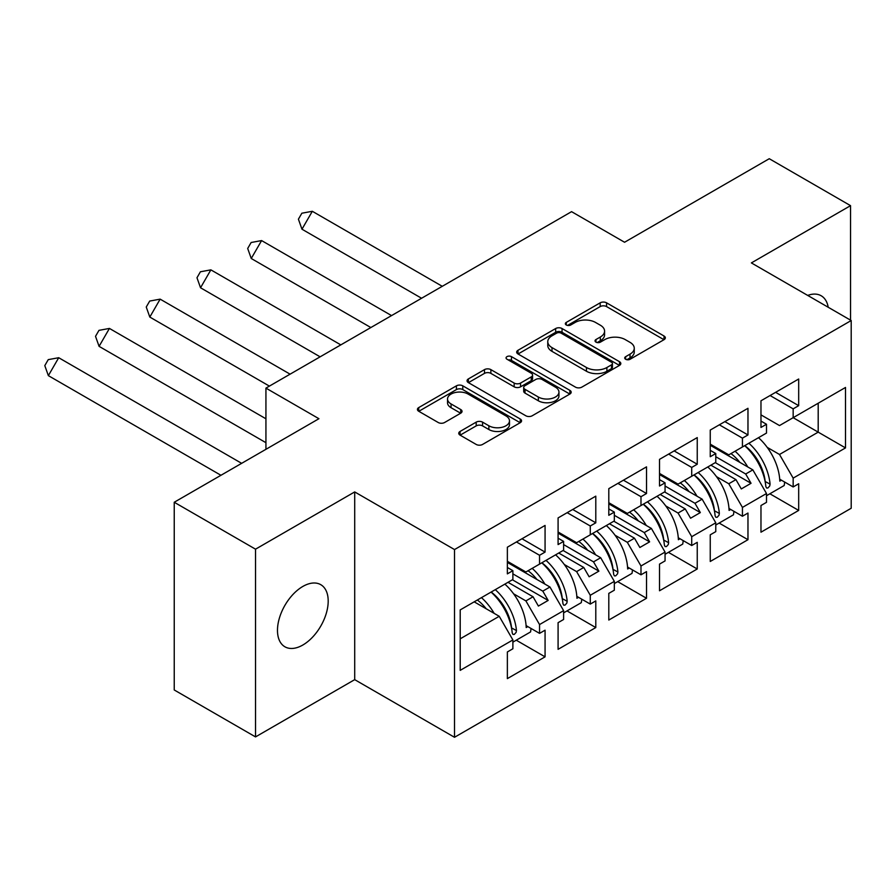 <?xml version="1.0" encoding="UTF-8"?>
<svg xmlns="http://www.w3.org/2000/svg" width="896" height="896" viewBox="0 0 896 896"><rect width="100%" height="100%" fill="white"/><g stroke="black" fill="none" stroke-linecap="round" stroke-linejoin="round"><path stroke-width="1.34" d="M625.643 359.262A3.158 1.826 0 0 0 630.112 359.262L664.014 339.685A4.514 2.61 0 0 0 665.336 337.837A4.514 2.61 0 0 0 664.014 336L606.57 302.826A4.514 2.61 0 0 0 600.186 302.826L566.272 322.403A3.158 1.826 0 0 0 565.354 323.702A3.158 1.826 0 0 0 566.272 324.99A3.158 1.826 0 0 0 570.741 324.99L575.131 322.459A14.448 8.344 0 0 1 595.56 322.459L600.342 325.214A14.448 8.344 0 0 1 604.576 331.117A14.448 8.344 0 0 1 600.342 337.008L595.963 339.539A3.158 1.826 0 0 0 595.034 340.838A3.158 1.826 0 0 0 595.963 342.126A3.158 1.826 0 0 0 600.421 342.126L604.811 339.595A14.448 8.344 0 0 1 625.24 339.595L630.022 342.35A14.448 8.344 0 0 1 634.256 348.253A14.448 8.344 0 0 1 630.022 354.144L625.643 356.686A3.158 1.826 0 0 0 624.714 357.974A3.158 1.826 0 0 0 625.643 359.262L625.643 356.686M302.837 645.019A35.862 20.709 120 0 0 326.267 613.413A35.862 20.709 120 0 0 320.768 584.674A35.862 20.709 120 0 0 302.837 586.443A35.862 20.709 120 0 0 279.406 618.05A35.862 20.709 120 0 0 284.906 646.789A35.862 20.709 120 0 0 302.837 645.019M828.206 307.261A35.862 20.709 120 0 0 821.173 295.758A35.862 20.709 120 0 0 807.699 295.422M850.55 320.163L850.55 205.654L769.261 158.715L624.568 242.256L571.57 211.658L265.933 388.114L265.933 449.31M255.528 736.904L354.704 679.65L354.704 491.926L255.528 549.181L255.528 736.904L174.238 689.976L174.238 502.253L318.931 418.712L265.933 388.114M255.528 549.181L174.238 502.253M460.074 431.446A4.514 2.61 0 0 0 458.752 433.283A4.514 2.61 0 0 0 460.074 435.131L476.19 444.438A4.514 2.61 0 0 0 482.574 444.438L520.24 422.688A4.514 2.61 0 0 0 521.562 420.851A4.514 2.61 0 0 0 520.24 419.003L462.795 385.84A4.514 2.61 0 0 0 456.411 385.84L418.746 407.579A4.514 2.61 0 0 0 417.424 409.427A4.514 2.61 0 0 0 418.746 411.264L438.211 422.509A4.514 2.61 0 0 0 444.595 422.509L460.712 413.202A4.514 2.61 0 0 0 462.034 411.365A4.514 2.61 0 0 0 460.712 409.517L451.058 403.939A12.074 6.966 0 0 1 447.53 399.011A12.074 6.966 0 0 1 454.978 392.571A12.074 6.966 0 0 1 468.138 394.083L505.96 415.923A12.074 6.966 0 0 1 509.488 420.851A12.074 6.966 0 0 1 502.04 427.291A12.074 6.966 0 0 1 488.88 425.779L482.574 422.139A4.514 2.61 0 0 0 476.19 422.139L460.074 431.446L460.074 435.131M354.704 491.926L454.518 549.562L851.2 320.533L851.2 508.256L454.518 737.285L454.518 549.562M850.55 205.654L751.374 262.909L851.2 320.533M575.456 387.128A4.514 2.61 0 0 0 581.84 387.128L619.494 365.389A4.514 2.61 0 0 0 620.816 363.541A4.514 2.61 0 0 0 619.494 361.704L562.05 328.53A4.514 2.61 0 0 0 555.666 328.53L518 350.28A4.514 2.61 0 0 0 516.678 352.117A4.514 2.61 0 0 0 518 353.965L575.456 387.128M508.256 359.946A3.158 1.826 0 0 1 511.459 360.394L511.459 356.63L569.867 390.354A4.514 2.61 0 0 1 571.189 392.202A4.514 2.61 0 0 1 569.867 394.038L532.202 415.778A4.514 2.61 0 0 1 525.829 415.778L468.373 382.614L468.373 378.93A4.514 2.61 0 0 0 467.051 380.778A4.514 2.61 0 0 0 468.373 382.614M468.373 378.93L484.49 369.622A4.514 2.61 0 0 1 490.874 369.622L514.17 383.074A4.514 2.61 0 0 0 520.554 383.074L531.25 376.902A4.514 2.61 0 0 0 532.571 375.066A4.514 2.61 0 0 0 531.25 373.218L506.99 359.218A3.158 1.826 0 0 1 506.072 357.93A3.158 1.826 0 0 1 508.021 356.238A3.158 1.826 0 0 1 511.459 356.63M542.797 562.229L548.162 559.126M512.882 573.866L542.797 591.136L549.954 587.003L507.36 562.419M593.522 532.941L598.886 529.85M563.606 544.589L593.522 561.859L600.678 557.726L558.085 533.131M644.246 503.664L649.611 500.562M614.331 515.301L644.246 532.571L651.392 528.438L608.798 503.843M694.971 474.376L700.336 471.274M665.056 486.013L694.971 503.283L702.117 499.15L659.523 474.566M745.685 445.088L751.05 441.997M715.781 456.725L745.685 473.995L752.842 469.874L710.248 445.278M702.117 499.15L715.781 522.805L691.712 536.704L678.059 513.05L685.216 508.917L660.173 494.458M668.427 552.35L697.245 568.982L697.245 542.326L691.712 545.518L691.712 536.704M697.245 568.982L659.523 590.766L659.523 564.11L665.056 560.918L665.056 552.093L640.987 565.981L627.334 542.326L634.491 538.205L609.448 523.746M617.702 581.638L646.52 598.27L646.52 571.614L640.987 574.806L640.987 565.981M646.52 598.27L608.798 620.043L608.798 593.387L614.331 590.195L614.331 581.381L590.274 595.269L576.61 571.614L583.766 567.482L558.734 553.034M566.978 610.915L595.795 627.558L595.795 600.902L590.274 604.094L590.274 595.269M595.795 627.558L558.085 649.331L558.085 622.675L563.606 619.483L563.606 610.658L539.549 624.557L525.885 600.902L533.042 596.77L508.01 582.31M516.253 640.203L545.07 656.846L545.07 630.19L539.549 633.371L539.549 624.557M545.07 656.846L507.36 678.619L507.36 651.963L512.882 648.771L512.882 639.946L460.208 670.354L460.208 609.907L512.882 579.499L512.882 570.674L507.36 573.866L507.36 547.21L545.07 525.437L545.07 552.093L539.549 555.285L539.549 564.11L563.606 550.211L563.606 541.386L558.085 544.578L558.085 517.922L595.795 496.149L595.795 522.805L590.274 525.997L590.274 534.822L614.331 520.934L614.331 512.109L608.798 515.301L608.798 488.645L646.52 466.861L646.52 493.517L640.987 496.709L640.987 505.534L665.056 491.646L665.056 482.821L659.523 486.013L659.523 459.357L697.245 437.584L697.245 464.24L691.712 467.432L691.712 476.246L715.781 462.358L715.781 453.533L710.248 456.725L710.248 430.069L747.97 408.296L747.97 434.952L742.437 438.144L742.437 446.97L766.494 433.07L766.494 424.256L760.973 427.448L760.973 400.792L798.683 379.008L798.683 405.664L793.162 408.856L793.162 417.682L845.51 387.464L845.51 447.91L793.162 478.128L779.509 454.474L818.194 432.141L818.194 403.234L845.51 387.464M769.866 493.774L798.683 510.418L798.683 483.762L793.162 486.954L793.162 478.128M798.683 510.418L760.973 532.19L760.973 505.534L766.494 502.342L766.494 493.528L742.437 507.416L728.784 483.762L735.941 479.629L710.898 465.181M719.141 523.062L747.97 539.706L747.97 513.05L742.437 516.242L742.437 507.416M747.97 539.706L710.248 561.478L710.248 534.822L715.781 531.63L715.781 522.805M539.549 564.11L525.885 571.995L507.36 561.288M513.598 593.802L525.885 600.902M533.042 596.77L538.406 606.066L548.162 600.432L542.797 591.136M549.954 587.003L563.606 610.658M590.274 534.822L576.61 542.707L558.085 532M564.323 564.514L576.61 571.614M583.766 567.482L589.131 576.778L598.886 571.144L593.522 561.859M600.678 557.726L614.331 581.381M640.987 505.534L627.334 513.419L608.798 502.723M615.037 535.237L627.334 542.326M634.491 538.205L639.856 547.49L649.611 541.856L644.246 532.571M651.392 528.438L665.056 552.093M691.712 476.246L678.059 484.131L659.523 473.435M665.762 505.949L678.059 513.05M685.216 508.917L690.581 518.213L700.336 512.579L694.971 503.283M742.437 446.97L728.784 454.854L710.248 444.147M716.486 476.661L728.784 483.762M735.941 479.629L741.306 488.925L751.05 483.291L745.685 473.995M752.842 469.874L766.494 493.528M845.51 447.91L793.162 417.682L779.509 425.566L760.973 414.87M767.211 447.373L779.509 454.474M354.704 679.65L454.518 737.285M460.208 638.814L499.229 616.291L474.186 601.843M499.229 616.291L512.882 639.946M760.973 421.064L766.494 424.256M775.6 392.336L798.683 405.664M770.078 395.528L793.162 408.856M760.906 468.328L762.048 468.989M779.71 479.192L793.162 486.954M710.248 450.341L715.781 453.533M724.875 421.624L747.97 434.952M719.354 424.816L742.437 438.144M710.181 497.616L711.323 498.277M728.986 508.469L742.437 516.242M507.36 567.482L512.882 570.674M521.987 538.765L545.07 552.093M516.466 541.957L539.549 555.285M507.282 614.757L508.424 615.406M526.098 625.61L539.549 633.371M558.085 538.205L563.606 541.386M572.712 509.477L595.795 522.805M567.179 512.669L590.274 525.997M558.006 585.469L559.149 586.13M576.822 596.333L590.274 604.094M608.798 508.917L614.331 512.109M623.437 480.189L646.52 493.517M617.904 483.381L640.987 496.709M608.731 556.181L609.874 556.842M627.547 567.045L640.987 574.806M659.523 479.629L665.056 482.821M674.162 450.912L697.245 464.24M668.629 454.104L691.712 467.432M659.456 526.893L660.598 527.554M678.272 537.757L691.712 545.518M715.288 462.638L751.05 483.291M664.563 491.926L700.336 512.579M613.838 521.214L649.611 541.856M563.114 550.491L598.886 571.144M512.4 579.779L548.162 600.432M626.898 359.71L630.022 357.907A14.448 8.344 0 0 0 634.256 352.005L634.256 348.253M604.576 331.117L604.576 334.869A14.448 8.344 0 0 1 600.342 340.76L597.218 342.574M663.958 339.718L606.57 306.589A4.514 2.61 0 0 0 600.186 306.589L567.538 325.438M619.438 365.422L562.05 332.293A4.514 2.61 0 0 0 555.666 332.293L518.067 353.998M611.52 364.84A3.158 1.826 0 0 0 612.438 363.541A3.158 1.826 0 0 0 611.52 362.253L561.086 333.144A3.158 1.826 0 0 0 556.618 333.144L551.992 335.81A14.448 8.344 0 0 0 547.77 341.712A14.448 8.344 0 0 0 551.992 347.603L586.466 367.506A14.448 8.344 0 0 0 606.894 367.506L611.52 364.84L611.52 368.592A3.158 1.826 0 0 0 612.438 367.304L612.438 363.541M547.77 341.712L547.77 345.464A14.448 8.344 0 0 0 551.992 351.355L551.992 347.603M611.52 368.592L606.894 371.258A14.448 8.344 0 0 1 586.466 371.258L551.992 351.355M468.44 382.648L484.49 373.374L484.49 369.622M532.571 375.066L532.571 378.818A4.514 2.61 0 0 1 531.25 380.654L520.554 386.826A4.514 2.61 0 0 1 514.17 386.826L490.874 373.374A4.514 2.61 0 0 0 484.49 373.374M511.459 360.394L569.811 394.072M538.35 397.029A12.074 6.966 0 0 0 551.51 398.541A12.074 6.966 0 0 0 558.958 392.101A12.074 6.966 0 0 0 555.43 387.173L542.102 379.478A4.514 2.61 0 0 0 535.718 379.478L525.022 385.661A4.514 2.61 0 0 0 523.701 387.498A4.514 2.61 0 0 0 525.022 389.346L538.35 397.029L538.35 400.792A12.074 6.966 0 0 0 551.51 402.304A12.074 6.966 0 0 0 558.958 395.864L558.958 392.101M523.701 387.498L523.701 391.25A4.514 2.61 0 0 0 525.022 393.098L525.022 389.346M538.35 400.792L525.022 393.098M509.488 420.851L509.488 424.603A12.074 6.966 0 0 1 502.04 431.043A12.074 6.966 0 0 1 488.88 429.531L482.574 425.891A4.514 2.61 0 0 0 476.19 425.891L460.141 435.165M447.53 399.011L447.53 402.774A12.074 6.966 0 0 0 451.058 407.702L451.058 403.939M460.656 413.235L451.058 407.702M520.184 422.733L462.795 389.592A4.514 2.61 0 0 0 456.411 389.592L418.813 411.298M312.323 211.288L301.974 229.208L298.413 219.184L301.862 213.214L312.323 211.288L442.266 286.306M301.974 229.208L421.579 298.256M735.078 451.214A40.925 23.632 60 0 1 747.757 466.939M739.838 462.358A34.026 19.645 -120 0 0 730.968 453.589M716.901 447.989L714.717 447.866M758.498 437.696A40.925 23.632 60 0 1 779.811 481.13L781.435 480.189M765.195 481.891L765.184 481.51A34.026 19.645 -120 0 0 744.789 445.614M748.899 443.24A40.925 23.632 -120 0 1 770.078 484.142L769.72 485.99L767.872 488.006L766.584 488.006L765.845 486.584A40.925 23.632 -120 0 0 744.677 445.682M784.616 482.026A40.925 23.632 60 0 1 784.179 485.52L766.494 495.723M261.598 240.576L251.25 258.496L247.688 248.472L251.138 242.502L261.598 240.576L391.541 315.594M251.25 258.496L370.854 327.544M684.354 480.502A40.925 23.632 60 0 1 697.032 496.216M689.114 491.646A34.026 19.645 -120 0 0 680.243 482.877M666.176 477.277L664.003 477.142M707.773 466.984A40.925 23.632 60 0 1 729.086 510.406L730.722 509.466M714.47 511.179L714.459 510.787A34.026 19.645 -120 0 0 694.064 474.891M698.174 472.517A40.925 23.632 -120 0 1 719.354 513.419L718.995 515.278L717.147 517.294L715.859 517.294L715.12 515.861A40.925 23.632 -120 0 0 693.952 474.958M733.891 511.302A40.925 23.632 60 0 1 733.454 514.808L715.781 525.011M210.874 269.853L200.536 287.773L196.974 277.76L200.413 271.779L210.874 269.853L340.816 344.882M200.536 287.773L320.13 356.832M633.64 509.779A40.925 23.632 60 0 1 646.307 525.504M638.389 520.934A34.026 19.645 -120 0 0 629.518 512.165M615.451 506.554L613.278 506.43M657.048 496.272A40.925 23.632 60 0 1 678.373 539.694L679.997 538.754M663.746 540.467L663.734 540.075A34.026 19.645 -120 0 0 643.339 504.179M647.45 501.805A40.925 23.632 -120 0 1 668.629 542.707L668.282 544.555L666.422 546.571L665.134 546.582L664.395 545.149A40.925 23.632 -120 0 0 643.227 504.246M683.166 540.59A40.925 23.632 60 0 1 682.73 544.085L665.056 554.288M160.149 299.141L149.811 317.061L146.25 307.037L149.699 301.067L160.149 299.141L290.102 374.17M149.811 317.061L269.405 386.109M582.915 539.067A40.925 23.632 60 0 1 595.594 554.792M587.664 550.211A34.026 19.645 -120 0 0 578.794 541.442M564.726 535.842L562.554 535.718M606.323 525.549A40.925 23.632 60 0 1 627.648 568.982L629.272 568.042M613.032 569.744L613.01 569.363A34.026 19.645 -120 0 0 592.614 533.467M596.736 531.093A40.925 23.632 -120 0 1 617.904 571.995L617.557 573.843L615.698 575.859L614.41 575.87L613.682 574.437A40.925 23.632 -120 0 0 592.502 533.534M632.453 569.878A40.925 23.632 60 0 1 632.005 573.373L614.331 583.576M109.435 328.429L99.086 346.349L95.525 336.325L98.974 330.355L109.435 328.429L265.933 418.779M99.086 346.349L265.933 442.68M532.19 568.355A40.925 23.632 60 0 1 544.869 584.069M536.939 579.499A34.026 19.645 -120 0 0 528.08 570.73M514.002 565.13L511.829 564.995M555.598 554.837A40.925 23.632 60 0 1 576.923 598.259L578.547 597.318M562.307 599.032L562.296 598.651A34.026 19.645 -120 0 0 541.89 562.755M546.011 560.37A40.925 23.632 -120 0 1 567.179 601.283L566.832 603.131L564.973 605.147L563.685 605.147L562.957 603.714A40.925 23.632 -120 0 0 541.778 562.811M581.728 599.155A40.925 23.632 60 0 1 581.28 602.661L563.606 612.864M58.71 357.717L48.362 375.637L44.8 365.613L48.25 359.632L58.71 357.717L241.651 463.333M48.362 375.637L220.954 475.283M481.466 597.643A40.925 23.632 60 0 1 494.144 613.357M486.226 608.787A34.026 19.645 -120 0 0 477.355 600.018M504.874 584.125A40.925 23.632 60 0 1 526.198 627.547L527.822 626.606M511.582 628.32L511.571 627.928A34.026 19.645 -120 0 0 491.165 592.032M495.286 589.658A40.925 23.632 -120 0 1 516.454 630.56L516.107 632.408L514.248 634.424L512.971 634.435L512.232 633.002A40.925 23.632 -120 0 0 491.064 592.099M531.003 628.443A40.925 23.632 60 0 1 530.555 631.938L512.882 642.152M630.022 357.907L630.022 354.144M595.963 342.126L595.963 339.539M600.342 340.76L600.342 337.008M566.272 324.99L566.272 322.403M600.186 306.589L600.186 302.826M606.57 306.589L606.57 302.826M664.014 339.685L664.014 336M518 353.965L518 350.28M555.666 332.293L555.666 328.53M562.05 332.293L562.05 328.53M619.494 365.389L619.494 361.704M586.466 371.258L586.466 367.506M606.894 371.258L606.894 367.506M490.874 373.374L490.874 369.622M514.17 386.826L514.17 383.074M520.554 386.826L520.554 383.074M531.25 380.654L531.25 376.902M569.867 394.038L569.867 390.354M476.19 425.891L476.19 422.139M482.574 425.891L482.574 422.139M488.88 429.531L488.88 425.779M460.712 413.202L460.712 409.517M418.746 411.264L418.746 407.579M456.411 389.592L456.411 385.84M462.795 389.592L462.795 385.84M520.24 422.688L520.24 419.003M770.078 484.142L765.184 481.51M719.354 513.419L714.459 510.787M668.629 542.707L663.734 540.075M617.904 571.995L613.01 569.363M567.179 601.283L562.296 598.651M516.454 630.56L511.571 627.928"/></g></svg>
